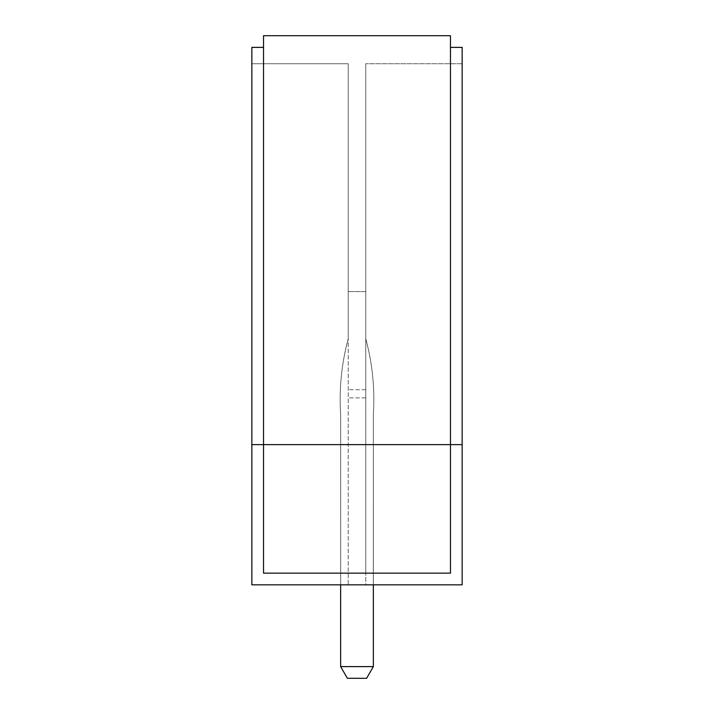 <?xml version="1.0" encoding="UTF-8"?>
<svg xmlns="http://www.w3.org/2000/svg" width="714" height="714" viewBox="0 0 714 714"><rect width="100%" height="100%" fill="white"/><g stroke="black" fill="none" stroke-linecap="round" stroke-linejoin="round"><path stroke-width="0.54" stroke-dasharray="3.57 2.68" d="M373.36 666.617L340.64 666.617L373.36 666.617L366.612 678.3L347.388 678.3L366.612 678.3L347.388 678.3L340.64 666.617L373.36 666.617L373.36 414.816L373.315 584.828L340.685 584.828L340.64 414.816C339.025 388.621 341.551 363.301 348.236 338.855C341.56 363.31 339.025 388.63 340.64 414.816L340.685 584.828L251.846 584.828L251.846 47.383L263.528 47.383L263.528 444.626L263.528 35.7L450.472 35.7L450.472 573.146L263.528 573.146L450.472 573.146L450.472 444.626L450.472 573.146L263.528 573.146L263.528 47.383M373.36 584.828L373.36 414.816C374.975 388.621 372.449 363.301 365.764 338.855L365.764 63.742L365.764 338.855C372.44 363.31 374.975 388.63 373.36 414.816L373.315 584.828L462.154 584.828L462.154 47.383L450.472 47.383L450.472 444.626L450.472 47.383M340.64 584.828L340.64 666.617M365.764 584.828L348.236 584.828L348.236 291.571L348.236 584.828L365.764 584.828L365.764 573.146L365.764 584.828L348.236 584.828L365.764 584.828M251.846 444.626L251.846 584.828L462.154 584.828L251.846 584.828L251.846 63.742L251.846 444.626L462.154 444.626M365.764 291.571L365.764 573.146L365.764 291.571L348.236 291.571L365.764 291.571M348.236 63.742L348.236 338.855L348.236 63.742L251.846 63.742L348.236 63.742M462.154 63.742L365.764 63.742L462.154 63.742M365.764 397.894L348.236 397.894L365.764 397.894M365.764 573.146L348.236 573.146L365.764 573.146M365.764 389.71L348.236 389.71L365.764 389.71"/><path stroke-width="1.07" d="M373.36 666.617L366.612 678.3L347.388 678.3L340.64 666.617L373.36 666.617L373.36 584.828M340.64 666.617L340.64 584.828M450.472 47.383L462.154 47.383L462.154 584.828L251.846 584.828L251.846 47.383L263.528 47.383M462.154 444.626L450.472 444.626L450.472 35.7L263.528 35.7L263.528 573.146L450.472 573.146L450.472 444.626L251.846 444.626"/></g></svg>
